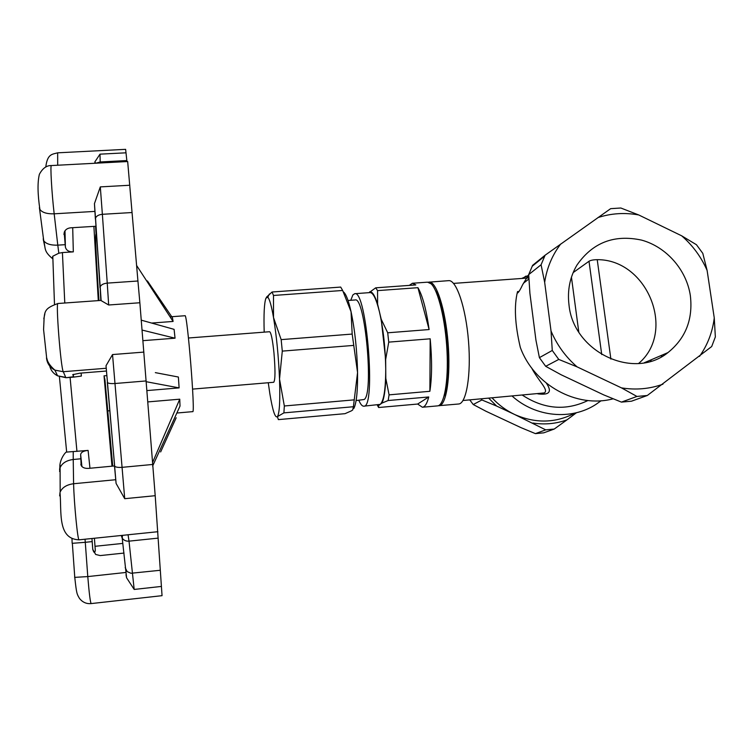 <?xml version="1.0" encoding="UTF-8"?>
<svg xmlns="http://www.w3.org/2000/svg" width="753" height="753" viewBox="0 0 753 753"><rect width="100%" height="100%" fill="white"/><g stroke="black" fill="none" stroke-linecap="round" stroke-linejoin="round"><path stroke-width="1.13" d="M176.993 413.011L192.721 411.637C195.488 414.508 187.262 312.457 184.984 315.733L170.347 316.815M52.465 257.63L52.776 256.246L58.819 253.206L62.414 252.566L64.786 303.007M96.073 226.248L70.669 227.811C67.328 228.187 65.172 229.721 64.203 232.413L65.389 247.059C66.245 250.382 68.89 251.982 73.323 251.869L62.414 252.566M94.407 538.254L95.311 550.443C94.746 553.37 93.899 553.022 92.77 549.379L91.951 538.499M81.126 373.074L81.371 376.067L73.935 377.084L72.749 374.655L79.903 373.168L106.493 371.022M124.019 553.069L100.196 555.582L95.669 554.453L92.77 549.379M114.512 465.956L88.543 468.385C84.844 468.564 82.388 467.604 81.164 465.486L80.637 454.558C81.089 452.214 83.574 450.831 88.101 450.407L66.537 452.092M121.911 535.421L122.202 537.896M51.373 165.556C50.112 164.54 51.778 193.493 54.178 213.814C46.968 214.021 42.206 212.562 39.9 209.447C37.612 193.982 37.434 182.282 39.372 174.329C42.554 168.333 46.554 165.406 51.373 165.556L127.671 161.528L137.931 281.001L107.246 283.119L108.667 304.993L139.86 302.753L137.931 281.001M45.773 167.072C47.411 153.697 52.183 154.403 57.661 152.821L125.629 149.339L126.946 161.566M139.86 302.753L155.203 495.7L162.046 595.67L91.16 603.586C90.294 602.344 89.174 593.336 87.781 576.582L125.817 572.468M146.873 390.591L179.12 387.889L178.376 377.027L155.334 372.631M142.185 330.087L175.044 338.191L174.094 329.353L141.376 320.185M179.12 387.889L146.176 381.705M136.604 265.461L173.086 321.446L172.465 317.785L147.409 280.935M176.183 417.764L160.634 451.951M152.595 466.126L180.023 406.065L179.751 399.184L152.548 462.568M112.734 466.116L104.949 379.672L104.036 375.841L111.99 466.192M104.036 375.841L106.898 375.615M98.304 300.616L93.89 226.38M95.575 226.286L96.036 233.901C95.076 234.71 96.055 256.933 98.963 300.569M147.767 401.914L179.751 399.184M143.023 340.657L175.044 338.191M152.068 323.018L173.086 321.446M146.12 380.943L115.096 383.503C111.152 383.757 108.62 383.475 107.5 382.665L106.013 365.732L112.536 354.559L143.898 352.093M132.067 212.534L102.37 214.304L107.246 283.119C103.481 283.514 101.118 284.766 100.149 286.865L100.817 300.438L108.667 304.993M49.726 366.033C50.828 370.429 53.454 373.695 57.586 375.832L65.727 377.366L63.28 371.709L54.894 370.137C49.651 365.563 46.865 361.12 46.535 356.809L43.58 329.56C44.634 311.789 42.309 309.172 57.962 303.497C55.6 301.473 60.748 367.605 63.28 371.709L106.192 368.264L106.295 368.735M125.986 574.671L126.579 577.777L134.185 589.439L161.434 586.427M85.033 539.214L85.277 542.311L72.344 543.308L74.773 577.372L87.781 576.582L85.277 542.311L92.186 541.595M126.786 160.558L100.3 161.961L95.819 163.203L94.774 162.027L99.998 154.158L125.996 152.812M95.386 219.038L94.445 203.639L100.309 186.895L129.789 185.247M95.264 214.454L94.972 211.395L54.178 213.814L57.793 245.149L65.116 244.678M127.436 534.828L157.885 531.712M114.484 465.834L116.084 483.417L124.716 498.693L155.203 495.7M128.019 534.79L79.103 539.826C77.794 541.482 74.048 503.55 73.596 483.737L115.689 479.717L115.482 475.924M79.103 539.826C57.2 539.044 61.746 511.739 60.005 492.406L60.193 491.963C62.339 487.379 66.81 484.64 73.596 483.737L73.229 459.49L80.74 458.803M73.229 451.536L73.229 459.49C66.593 460.365 62.217 463.067 60.118 467.604L59.6 471.491M60.024 492.406L59.656 495.879M71.996 538.743L72.137 543.195M91.16 603.586C86.435 604.019 82.538 602.287 79.46 598.39C76.928 594.013 76.59 594.108 74.773 577.372L74.575 577.184M638.591 363.492C676.636 331.518 647.335 259.267 597.223 259.672L610.89 359.115M569.004 304.974C567.225 290.376 569.889 277.066 576.986 265.037C592.677 242.522 614.222 234.221 641.641 240.122C666.424 246.909 686.538 269.819 690.36 295.665C693.099 319.338 685.635 338.313 667.958 352.592C633.687 380.613 573.419 351.933 569.004 304.974M573.146 272.605L589.006 261.263C590.634 260.256 593.373 259.729 597.223 259.672M492.123 397.913C498.646 404.963 506.195 410.507 514.76 414.555L545.709 429.85L554.236 429.05L543.732 432.834L535.421 433.624L521.104 427.685L485.967 411.251L473.232 404.53L469.759 399.899M544.664 282.328L551.027 331L552.269 350.465L539.402 357.647L545.69 366.316L558.773 359.426L577.071 366.852L621.47 387.88L636.934 396.436L621.432 402.111L631.485 401.198L647.298 395.494L711.689 346.531L715.35 336.93L714.258 317.917L707.114 270.44L702.794 253.347L696.45 244.725L681.672 235.811L638.723 214.953L620.83 208.007L610.664 208.656L545.097 255.22L541.078 264.774L544.664 282.328C546.857 267.936 552.203 255.163 560.703 244.019M577.071 366.852C565.625 356.913 556.938 344.959 551.027 331M662.951 384.181C649.707 388.953 635.88 390.186 621.47 387.88M714.258 317.917C712.507 332.139 707.594 344.959 699.518 356.376M681.672 235.811C692.732 245.44 701.212 256.98 707.114 270.44M597.938 217.579C611.135 213.297 624.726 212.421 638.723 214.953M481.045 398.892L481.901 399.965L473.232 404.53M545.709 429.85L535.421 433.624M525.942 276.097L524.587 277.048M488.735 398.215L496.622 406.055L514.76 414.555C535.647 423.675 555.733 423.177 575.038 413.058M481.901 399.965L496.622 406.055M532.851 423.026C544.654 424.852 556.034 423.798 566.981 419.854L576.459 412.729M554.236 429.05L566.981 419.854M539.402 357.647L535.938 340.177L529.905 293.284L528.7 274.6L532.606 265.338L545.097 255.22M613.149 398.798C576.845 408.644 533.802 384.952 520.295 347.331C514.892 324.383 513.97 305.793 517.537 291.58L517.678 292.955C518.883 291.976 520.492 289.331 522.488 285.011L528.7 274.6L541.078 264.774M558.773 359.426L552.269 350.465M621.432 402.111L603.755 394.901L560.985 374.693L545.69 366.316M647.298 395.494L636.934 396.436M662.028 355.134L661.369 356.8M651.449 359.68L650.545 361.289M546.405 383.239C552.288 391.814 549.426 395.353 537.83 393.847M587.933 400.53C565.908 411.053 544.09 409.274 522.478 395.212M601.129 400.728L595.971 404.38C571.348 420.55 535.571 417.218 512.191 396.125M521.697 278.469L528.728 275.297M463.001 400.502L544.315 392.925C549.078 389.95 538.555 381.263 531.618 367.935M428.306 282.206L448.647 280.653C456.337 279.617 465.834 307.412 468.507 341.128C471.274 374.834 466.352 403.787 458.596 404.003L438.274 405.735M429.059 282.055C436.298 281.057 445.381 308.956 448.063 342.775C450.84 376.585 446.341 405.585 439.037 405.754M435.479 290.517C446.774 307.817 452.393 377.488 444.016 396.37M409.284 285.396L412.409 283.26L427.553 282.168L431.14 283.825C438.218 290.347 445.484 320.232 447.009 350.889C448.609 381.583 444.157 405.603 437.531 405.886L422.405 407.241L417.661 404.041L378.637 407.514L378.552 405.603L380.218 404.37L363.746 406.178C362.174 406.253 360.546 404.295 358.842 400.304M412.409 283.26L415.825 284.926L375.709 287.825L369.036 292.663M417.924 287.684C422.574 295.628 426.302 309.587 429.116 329.55L417.924 287.684L377.554 290.62L375.709 287.825M429.116 329.55L387.71 332.798L381.206 319.244L379.399 311.667C383.296 328.816 385.404 347.914 385.734 368.961C385.677 389.188 383.842 400.991 380.218 404.37L381.903 403.109C384.039 398.808 385.329 390.562 385.8 378.364L385.658 359.501L381.206 319.244M430.189 338.812C432.128 359.642 432.024 377.131 429.878 391.296L430.189 338.812L388.746 342.126L387.71 332.798M429.878 391.296L389.075 394.854L385.8 378.364M417.661 404.041L428.739 396.963L388.153 400.53L389.075 394.854M428.739 396.963C427.055 403.542 424.937 406.968 422.405 407.241M377.262 404.982L378.42 407.166M377.347 404.973L378.552 405.603M381.903 403.109L388.153 400.53M385.658 359.501L388.746 342.126M350.776 300.296L352.865 294.95L354.672 293.708L370.052 292.588C373.14 292.616 376.255 298.979 379.399 311.667L377.601 304.156C374.853 295.449 372.217 291.326 369.714 291.797L369.714 291.797M377.601 304.156L377.554 290.62M354.672 293.708C366.607 289.039 376.274 408.879 363.746 406.178M348.037 300.494L355.087 299.976C365.045 295.778 374.081 394.788 364.113 399.504L356.103 400.54M343.462 291.929C345.985 293.896 348.517 300.485 351.049 311.686C354.879 329.908 357.054 350.201 357.562 372.547C357.741 391.014 356.517 402.968 353.891 408.39M352.178 334.068L281.161 339.631L273.508 317.521L273.499 295.468L272.068 292.004L340.695 287.081L342.662 290.47L351.049 311.686L352.178 334.068L357.562 372.547L353.402 406.733L352.715 409.952L351.397 410.856L345.034 413.67L278.356 419.619L277.415 416.644C275.184 418.376 272.671 410.762 269.866 393.791L268.275 382.74M273.499 295.468L342.662 290.47M281.161 339.631L282.29 351.114L353.402 345.429M354.296 399.852L284.333 405.98L283.9 412.879L353.402 406.733M264.19 332.148C263.663 314.359 264.237 303.035 265.913 298.207L267.795 297.228C269.546 298.997 271.457 305.765 273.508 317.521C276.549 336.007 278.554 356.527 279.523 379.079L282.29 351.114M272.068 292.004L266.43 297.209M284.333 405.98L279.523 379.079C280.229 400.662 279.532 413.171 277.433 416.625L283.9 412.879M188.457 337.993L269.63 331.725C271.108 332.572 272.548 339.603 273.951 352.809C275.4 370.231 275.325 380.049 273.716 382.279L192.58 389.103M571.442 277.189L578.784 331.998M43.213 238.776L43.73 240.706C46.008 243.897 50.696 245.374 57.793 245.149L58.819 253.206M73.945 377.084L66.029 377.733L73.342 376.745M99.998 154.158L100.224 162.977M124.716 498.693L112.536 354.559M107.312 382.345L114.672 466.22C115.802 467.246 118.296 467.613 122.174 467.331L152.69 464.46M63.996 234.588L63.967 233.741M65.389 247.059L64.993 230.785M73.512 377.055L73.286 374.345M94.059 538.282L92.77 538.414M80.919 464.714L80.863 464.224M81.917 466.54L80.637 454.558M73.323 251.869L72.702 227.679M70.085 377.404L76.947 451.424M89.965 468.253L88.101 450.407M134.185 589.439L129.017 541.153L158.186 538.122M125.196 567.64L127.135 571.583L130.956 573.268L160.276 570.275M66.029 377.733L57.586 375.832L54.894 370.137C49.867 367.464 47.062 363.37 46.488 357.844L47.166 359.256M57.661 152.821L57.689 165.227M43.335 239.774L44.973 247.379M59.581 469.75L60.08 465.316M100.309 186.895L102.37 214.304C98.737 214.671 96.459 215.932 95.527 218.097L100.008 287.768M44.869 313.822L43.815 318.745M52.823 258.881C43.335 250.975 45.829 248.678 43.73 240.706L39.391 207.555M121.242 535.487L122.212 538.179C123.793 540.362 126.062 541.351 129.017 541.153L128.066 534.781M97.598 163.119L96.845 163.156M525.566 278.186L528.813 276.822M517.537 291.58L519.052 291.467M589.006 261.263L601.732 354.569M109.91 410.714L107.585 410.912M57.962 303.497L100.817 300.438M95 546.302L122.843 543.402M59.929 468.055C58.979 460.017 65.784 451.367 66.801 451.904M60.099 467.594L60.165 491.954M59.412 376.726L66.65 451.932M52.795 256.246L54.48 304.165M94.454 203.639L101.128 300.522M116.094 483.417L106.032 365.732M126.598 577.767L122.212 538.179L122.485 535.355M644.22 362.777L667.958 352.592M532.155 266.28L544.626 256.189M523.344 283.316L528.926 278.949M453.56 283.401L528.286 277.989M267.795 297.228L269.395 294.009"/></g></svg>
